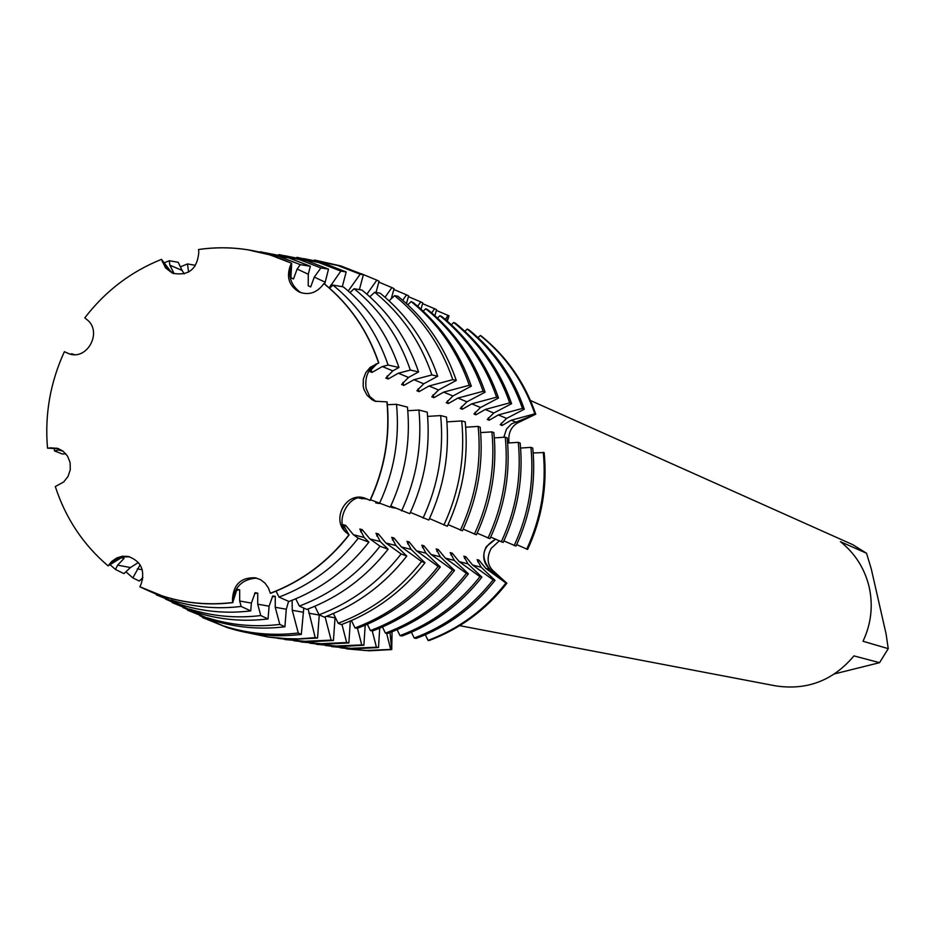 <?xml version="1.0" encoding="UTF-8"?>
<svg xmlns="http://www.w3.org/2000/svg" width="935" height="935" viewBox="0 0 935 935"><rect width="100%" height="100%" fill="white"/><g stroke="black" fill="none" stroke-linecap="round" stroke-linejoin="round"><path stroke-width="1.4" d="M486.317 546.636L495.433 539.238C482.179 547.314 480.345 557.389 489.94 569.462C483.138 562.882 481.922 555.273 486.317 546.636M499.197 540.956L491.226 548.331C486.691 557.061 487.158 564.378 492.628 570.292L506.863 583.265L489.94 569.462L505.952 583.031L485.779 568.398L479.024 560.159L477.107 559.668M460.277 408.443L462.299 409.273L471.766 403.838L496.59 397.165L498.519 398.006L480.52 407.496L473.951 414.03L475.915 414.824L485.242 409.472L509.692 402.868L511.574 403.686L493.762 413.025L487.264 419.453L489.169 420.236L498.355 414.941L522.443 408.408L524.278 409.214L506.641 418.401L500.213 424.735L502.072 425.495L511.118 420.271L534.867 413.819L535.755 414.205L511.41 423.941L506.49 429.118L503.801 437.264L506.49 429.118L511.41 423.941L535.755 414.205L517.85 422.784C510.884 426.792 507.939 433.524 509.002 442.945M459.716 625.667L775.582 685.869C807.022 690.591 833.143 680.61 853.947 655.891L879.554 662.67L888.25 648.656L863.017 641.258C871.175 623.902 873.243 605.88 869.211 587.203C864.758 568.644 855.163 553.462 840.425 541.669L866.523 553.24L852.732 544.661L530.461 400.496M366.099 388.399L369.792 396.604L375.917 401.512L369.792 396.604L366.099 388.399C364.708 377.004 368.133 368.881 376.349 364.019C368.133 368.881 364.708 377.004 366.099 388.399M369.968 500.365C384.507 468.926 390.152 436.096 386.926 401.886L375.075 401.22L372.083 399.748L367.104 395.318L363.937 389.369L363.166 386.026L363.341 379.142L365.76 372.668L370.167 367.373L378.582 362.885C367.63 330.768 349.386 304.319 323.884 283.539L322.178 285.783C315.703 293.228 308.059 295.308 299.235 292.024C289.16 286.098 286.18 277.356 290.294 265.797L291.486 263.249L290.668 265.972C288.073 277.005 291.416 285.876 300.684 292.608C291.416 285.876 288.073 277.005 290.668 265.972L291.486 263.249C261.905 249.54 230.922 244.958 198.547 249.505L198.816 252.251C197.215 269.28 188.438 276.257 172.496 273.195L165.518 267.889L161.486 259.369L166.453 267.936L173.711 273.651L166.453 267.936L161.486 259.369C130.888 271.629 105.316 291.136 84.793 317.865L86.826 319.536C102.932 331.446 87.399 360.957 68.851 353.71L64.386 351.7C50.245 382.473 44.623 414.626 47.51 448.157L56.953 448.216L62.984 451.126L67.577 456.151L70.113 462.626L70.277 469.697L68.045 476.453L63.685 481.992L55.305 486.562C65.637 518.282 83.227 544.731 108.074 565.885L111.779 561.421L116.665 557.985L122.286 556.255L128.107 556.418C141.056 561.07 145.381 570.35 141.068 584.235L139.876 586.771C169.06 601.147 200.02 606.394 232.733 602.526L232.464 599.732C233.236 584.609 240.856 577.292 255.325 577.783L260.608 579.723L265.084 583.195L268.38 587.905L270.344 593.258C301.573 581.395 327.788 561.9 348.965 534.797L346.85 533.055C330.476 520.912 345.412 491.424 364.592 498.039L370.167 500.435C384.706 468.984 390.363 436.154 387.125 401.945L386.926 401.886C390.152 436.096 384.507 468.926 369.968 500.365M365.094 498.191C348.965 492.207 333.655 522.887 347.212 533.149L348.965 534.797L347.212 533.149C333.655 522.887 348.965 492.207 365.094 498.191M256.704 578.111C242.936 579.022 234.989 586.245 232.862 599.803L232.733 602.526L232.862 599.803C234.989 586.245 242.936 579.022 256.704 578.111M129.568 556.769L123.525 556.921L117.658 558.651L112.387 561.818L108.074 565.885L112.387 561.818L117.658 558.651L123.525 556.921L129.568 556.769M516.704 544.614L527.609 549.441C541.938 518.551 547.442 486.27 544.147 452.598L533.195 452.926M429.025 640.568C459.973 628.974 485.931 609.877 506.863 583.265C485.931 609.877 459.973 628.974 429.025 640.568L428.02 640.393L425.32 634.76M392.046 631.791L391.73 649.58L390.012 632.586L391.73 649.58L390.701 649.428L386.623 633.346M347.06 648.913L369.325 650.783L391.73 649.58L369.594 650.783L347.06 648.913M58.858 448.718L47.51 448.157L57.678 448.426L50.128 447.807M445.305 319.408L448.075 315.399L449.045 315.878L446.79 320.67L449.045 315.878L447.316 321.126M481.244 335.957C506.618 356.48 524.792 382.567 535.755 414.205C524.792 382.567 506.618 356.48 481.244 335.957L480.309 335.49L478.042 337.652M866.523 553.24L871.245 568.796L886.088 633.977L888.25 648.656M879.554 662.67L834.604 673.866M69.471 353.897L64.386 351.7C50.245 382.473 44.623 414.626 47.51 448.157L50.911 448.005M169.866 265.189L169.282 260.736L178.176 262.291L182.138 270.425L169.866 265.189L173.793 272.997L171 271.816L161.486 259.369C130.888 271.629 105.316 291.136 84.793 317.865M297.143 269.023L300.299 264.652L310.35 266.253L308.281 274.259L297.143 269.023L293.473 278.992L290.914 277.812L291.673 263.273L270.25 254.986C246.828 247.833 222.916 246.01 198.547 249.505M378.792 362.932L378.582 362.885C367.63 330.768 349.386 304.319 323.884 283.539L324.071 283.574C349.585 304.354 367.829 330.815 378.792 362.932L376.618 364.136L369.559 371.44L371.955 372.422L382.392 366.543L388.107 365.036L398.964 367.49L392.793 370.879L385.804 378.067L388.13 379.014L398.392 373.217L410.336 370.061L418.6 371.931L408.49 377.436L401.583 384.507L403.838 385.419L402.88 382.462M276.082 591.165L279.039 597.103L288.973 601.497C320.728 589.459 347.376 569.672 368.916 542.136L358.28 538.221L353.418 534.726L345.611 525.33L343.145 524.687L348.965 534.797C327.788 561.9 301.573 581.395 270.344 593.258L270.531 593.339C301.76 581.476 327.975 561.982 349.164 534.867M295.764 598.809L299.364 606.09L306.902 609.433C339.171 597.22 366.24 577.14 388.118 549.196L380.042 546.227L369.874 538.911L362.196 529.654L359.811 529.035L364.112 537.45L368.916 542.136M314.861 606.254L319.069 614.809L324.351 617.147C357.112 604.77 384.589 584.422 406.795 556.08L401.138 553.987L385.851 542.978L378.301 533.862L375.975 533.254L380.253 541.552L388.118 549.196M333.409 613.512L338.178 623.259L341.333 624.65C374.573 612.133 402.459 591.493 424.993 562.765L421.603 561.526L401.36 546.928L393.939 537.941M351.42 620.583L355.008 627.958L357.287 628.343C390.269 615.92 417.945 595.466 440.303 566.984L438.188 566.47L416.437 550.762L409.133 541.914L406.935 541.342L411.155 549.418L424.993 562.765M367.361 624.276L370.424 630.576L372.644 630.961C405.194 618.713 432.496 598.552 454.55 570.467L452.505 569.964L431.082 554.49L423.894 545.771L421.767 545.21L425.951 553.181L440.303 566.984M382.45 627.011L385.419 633.135L387.569 633.498C419.71 621.436 446.649 601.556 468.412 573.856L466.413 573.365L445.329 558.113L438.246 549.511L436.177 548.974L440.338 556.839L454.55 570.467M397.13 629.664L400.005 635.625L402.108 635.975C433.828 624.077 460.417 604.466 481.899 577.152L479.947 576.673L459.178 561.631L452.213 553.158L450.191 552.632L454.317 560.404L468.412 573.856M411.412 632.247L414.205 638.044L416.239 638.395C447.561 626.649 473.823 607.306 495.012 580.366L493.119 579.899L472.654 565.067L465.794 556.711L463.83 556.196L467.932 563.863L481.899 577.152M335.104 616.995L333.433 640.487L331.142 640.124L325.088 616.866M319.256 614.891L317.561 638.009L315.212 637.647L308.141 608.965M303.781 608.042L301.315 634.409L298.265 632.995L292.258 610.286L292.129 600.293M288.588 601.334L286.297 609.234L284.906 626.789L279.799 624.416L275.241 607.283L275.287 596.401L272.763 595.934L269.105 606.196L268.053 618.947L260.772 615.557L257.721 604.185L257.744 593.152L255.138 592.661L251.398 603.075L250.732 610.894L241.136 606.441L239.676 601.006L239.676 589.798L236.987 589.295L232.733 602.526C208.891 605.448 185.656 603.332 163.041 596.191L163.204 596.273C185.831 603.414 209.066 605.529 232.92 602.607M379.715 628.18L378.511 647.523L376.408 647.195L372.247 630.891M365.188 625.211L363.89 645.244L361.728 644.905L357.462 628.273M350.344 621.05L348.872 642.894L346.651 642.544L341.965 624.428M65.836 453.779L62.376 454.001L54.452 450.892L60.588 449.618M188.601 272.108L187.479 263.927L194.235 265.108L194.901 266.463M182.138 270.425L184.207 273.92M403.838 385.43L413.925 379.703L431.9 374.935L437.685 376.244L423.73 383.794L416.893 390.748L419.079 391.648L418.155 388.773M419.09 391.648L429.013 386.003L452.82 379.657L456.28 380.44L438.538 389.977L431.771 396.814M431.76 396.814L433.898 397.691L443.669 392.116L469.265 385.278L471.31 386.167L452.926 395.984L446.229 402.716L448.297 403.558L457.916 398.065L483.115 391.298L485.101 392.162L466.916 401.816L460.277 408.455M370.482 499.757L390.257 507.156C405.03 475.225 410.769 441.869 407.461 407.122L396.51 404.329L387.382 404.703M503.883 540.898L516.003 546.122C530.507 514.846 536.094 482.168 532.751 448.075L530.94 447.362L520.596 448.052M490.7 537.076L503.159 542.452C517.861 510.744 523.518 477.621 520.152 443.073L518.282 442.337L507.658 443.038M477.154 533.149L489.963 538.665C504.865 506.525 510.603 472.946 507.202 437.931L505.274 437.171L494.358 437.884M463.222 529.116L476.394 534.785C491.494 502.188 497.326 468.143 493.879 432.648L491.915 431.865L480.672 432.601M448.087 524.593L462.439 530.799C477.762 497.736 483.675 463.211 480.193 427.213L478.159 426.407L465.7 427.213M429.504 518.563L447.304 526.276C462.743 492.932 468.716 458.115 465.221 421.825L461.726 420.937L446.918 421.884M410.407 512.38L428.803 520.07C444.02 487.193 449.922 452.844 446.486 417.057L440.654 415.572L427.622 416.402M390.783 506.034L409.799 513.701C424.794 481.291 430.614 447.433 427.237 412.16L418.927 410.033L407.789 410.734M308.281 274.259L308.223 285.783L310.7 286.928L314.289 277.087L320.88 267.924L328.512 269.14L324.702 284.088M329.19 287.863L340.831 271.103L346.184 271.956L342.292 286.706M348.229 290.984L360.174 274.189L363.376 274.691L359.391 289.628M366.917 294.174L376.84 280.149L379.061 281.248L376.034 292.491M385.068 297.26L391.882 287.594L394.044 288.658L391.286 298.779M402.716 300.24L406.503 294.829L408.607 295.869L406.48 303.583M417.688 306.236L420.738 301.876L422.772 302.882L421.031 309.169M431.678 312.909L434.588 308.725L436.575 309.707L434.892 315.703M524.278 409.214C513.186 377.191 494.814 350.789 469.148 330.02L467.219 329.073L464.882 331.294M511.574 403.686C500.354 371.23 481.747 344.489 455.754 323.452L453.779 322.481L451.371 324.761M498.519 398.006C487.158 365.117 468.318 338.014 442.01 316.696L439.964 315.703L437.486 318.052M485.101 392.162C473.601 358.83 454.527 331.364 427.868 309.766L425.776 308.737L423.204 311.156M471.31 386.167C459.658 352.366 440.338 324.515 413.328 302.636L411.178 301.573L407.777 304.763M456.28 380.44C444.546 346.359 425.086 318.297 397.889 296.243L394.593 295.67L389.077 300.836M437.685 376.244C426.15 342.631 406.982 314.955 380.194 293.204L374.678 292.258L369.839 296.769M418.6 371.931C407.239 338.797 388.376 311.519 361.997 290.084L354.131 288.728L350.017 292.561M398.964 367.49C387.803 334.859 369.255 307.989 343.297 286.87L332.953 285.093L329.587 288.214M72.953 354.54L71.446 353.734L74.449 354.599M147.59 590.382L179.859 604.419C202.86 611.689 226.48 613.851 250.732 610.894M165.53 599.101L196.058 612.343C219.421 619.73 243.427 621.939 268.053 618.947M182.933 607.54L211.801 620.057C235.526 627.56 259.895 629.804 284.906 626.789M199.798 615.709L227.135 627.549C251.211 635.169 275.93 637.46 301.315 634.409M142.915 577.608L139.268 581.044L132.84 577.912L140.098 564.845M138.38 562.484L130.421 567.545L123.969 573.611L115.496 569.485L117.623 565.149L124.11 558.37L121.188 557.798L108.074 565.885C83.227 544.731 65.637 518.282 55.305 486.562M365.269 498.261L359.32 498.168L367.28 499.056M377.53 502.668L375.753 502.913L379.411 503.521M393.506 507.273L391.695 507.518L395.341 508.114M477.119 559.656L481.174 567.229L495.012 580.366M392.408 539.974L393.939 537.952L391.683 537.356L395.926 545.537L406.795 556.08M291.673 263.273L270.437 255.01L247.12 249.657M139.876 586.771L163.041 596.191M141.021 587.332L163.204 596.273M293.473 278.992L290.902 277.742M371.955 372.422L370.938 369.267M361.751 498.858L362.231 497.876M236.391 590.23L239.664 589.786M343.928 527.562L345.611 525.33M163.496 263.132L169.282 260.736M251.246 250.346L278.899 256.33L300.299 264.652M54.452 450.892L54.207 448.005M332.953 285.093C358.666 306.037 377.05 332.685 388.107 365.036M115.496 569.485L109.804 564.495M396.51 404.329C399.783 438.796 394.091 471.859 379.446 503.533M241.136 606.441C217.107 609.363 193.697 607.236 170.895 600.036M358.28 538.221C336.927 565.535 310.514 585.158 279.039 597.103M310.35 266.253L288.763 257.861L260.292 251.749M156.309 594.835L179.859 604.419M310.7 286.928L308.211 285.713M388.13 379.014L387.148 375.964M254.565 593.573L257.744 593.141M360.571 531.816L362.196 529.666M180.408 266.872L187.479 263.927M265.271 252.754L299.083 259.451L320.88 267.924M354.131 288.728C380.335 310.034 399.07 337.149 410.336 370.061M132.84 577.912L125.909 571.788M418.927 410.033C422.258 445.095 416.484 478.732 401.583 510.954M260.772 615.557C236.298 618.538 212.455 616.352 189.244 609.012M380.042 546.227C358.304 573.996 331.411 593.959 299.364 606.09M328.512 269.14L306.575 260.62L278.899 254.577M172.122 602.607L196.058 612.343M272.214 596.822L275.287 596.401M376.723 535.954L378.301 533.862M284.731 255.711L318.648 262.49L340.831 271.103M374.678 292.258C401.337 313.915 420.411 341.474 431.9 374.935M142.564 579.817L141.571 578.882M440.654 415.572C444.067 451.208 438.199 485.405 423.041 518.142M279.799 624.416C254.904 627.42 230.653 625.188 207.032 617.719M401.138 553.987C379.026 582.213 351.665 602.491 319.069 614.809M346.184 271.956L323.907 263.308L296.968 257.324M187.514 610.169L211.801 620.057M303.606 258.586L337.628 265.435L360.174 274.189M394.593 295.67C421.72 317.666 441.121 345.669 452.82 379.657M461.726 420.937C465.221 457.133 459.26 491.868 443.868 525.119M298.265 632.995C272.95 636.034 248.289 633.755 224.283 626.158M421.603 561.526C399.128 590.184 371.324 610.754 338.178 623.259M363.376 274.691L340.761 265.926L314.511 260.012M202.474 617.521L227.135 627.549M433.898 397.691L432.998 394.909M407.637 543.878L409.121 541.914M361.342 273.745L376.84 280.149M411.178 301.573C438.234 323.498 457.589 351.408 469.265 385.278M478.159 426.407C481.654 462.474 475.716 497.081 460.382 530.203M315.212 637.647L298.347 638.897L281.493 638.523L268.135 637.039L248.488 632.901M438.188 566.47C415.794 595.011 388.06 615.51 355.008 627.958M268.135 637.039L293.987 639.306L317.561 638.009M448.297 403.558L447.421 400.858M422.445 547.676L423.894 545.771M378.839 282.101L391.882 287.594M425.776 308.737C452.482 330.371 471.591 357.895 483.115 391.298M491.915 431.865C495.363 467.43 489.519 501.546 474.384 534.212M331.142 640.124L304.518 641.34L277.672 638.324M452.505 569.964C430.404 598.108 403.043 618.315 370.424 630.576M284.684 639.528L310.175 641.761L333.433 640.487M462.299 409.273L461.446 406.655M436.844 551.37L438.246 549.511M393.822 289.476L406.503 294.829M439.964 315.703C466.331 337.056 485.207 364.206 496.59 397.165M505.274 437.171C508.687 472.257 502.936 505.905 488.012 538.116M346.651 642.544L320.354 643.736L293.952 640.779M466.413 573.365C444.616 601.123 417.618 621.039 385.419 633.135M300.778 641.948L325.906 644.157L348.872 642.894M475.915 414.824L475.085 412.288M450.845 554.958L452.213 553.158M408.385 296.652L420.738 301.876M453.779 322.481C479.807 343.554 498.449 370.353 509.692 402.868M518.282 442.337C521.66 476.943 515.98 510.136 501.253 541.903M361.728 644.905L335.77 646.073L309.801 643.175M479.947 576.673C458.442 604.045 431.783 623.703 400.005 635.625M316.439 644.308L341.217 646.482L363.89 645.244M489.169 420.236L488.362 417.758M464.473 558.452L465.794 556.711M422.573 303.641L434.588 308.725M467.219 329.073C492.932 349.877 511.34 376.326 522.443 408.408M530.94 447.362C534.282 481.502 528.684 514.25 514.157 545.596M376.408 647.195L350.777 648.341L325.216 645.489M493.119 579.899C471.883 606.897 445.586 626.286 414.205 638.044M331.68 646.599L356.118 648.738L378.511 647.523M527.609 549.441C541.938 518.551 547.442 486.27 544.147 452.598M502.072 425.495L501.289 423.087M477.738 561.865L479.024 560.159M436.376 310.443L448.075 315.399M480.309 335.49C505.706 356.036 523.892 382.146 534.867 413.819M543.258 452.248C546.566 485.955 541.049 518.259 526.709 549.184M390.701 649.428L365.375 650.55L340.235 647.756M505.952 583.031C484.984 609.678 459.015 628.799 428.02 640.393M511.118 420.271L517.85 422.784M233.166 599.849L232.464 599.732M163.064 262.279L162.328 261.964M376.618 364.136L375.999 363.879M290.949 266.101L290.294 265.797M67.519 353.103L66.736 352.846M110.517 563.828L109.757 563.676M485.779 568.398L492.628 570.292M347.481 533.219L346.85 533.055M335.022 617.825L326.525 616.329M319.244 615.043L308.795 613.196M303.01 612.18L292.258 610.286M286.297 609.234L275.241 607.283M269.105 606.196L257.721 604.185M251.398 603.075L239.676 601.006M63.066 451.184L58.297 449.934M392.793 370.879L382.392 366.543M408.49 377.436L398.392 373.217M423.73 383.794L413.925 379.703M438.538 389.977L429.013 386.003M452.926 395.984L443.669 392.116M466.916 401.816L457.916 398.065M480.52 407.496L471.766 403.838M493.762 413.025L485.242 409.472M506.641 418.401L498.355 414.941M325.111 282.183L314.289 277.087M332.392 285.607L330.943 284.93M142.249 569.766L137.316 568.842M130.421 567.545L117.623 565.149M481.174 567.229L472.654 565.067M467.932 563.863L459.178 561.631M454.317 560.404L445.329 558.113M440.338 556.839L431.082 554.49M425.951 553.181L416.437 550.762M411.155 549.418L401.36 546.928M395.926 545.537L385.851 542.978M380.253 541.552L369.874 538.911M364.112 537.45L353.418 534.726M278.899 256.33L288.763 257.861M299.083 259.451L306.575 260.62M318.648 262.49L323.907 263.308M337.628 265.435L340.761 265.926M346.523 648.832L347.586 648.995"/></g></svg>
